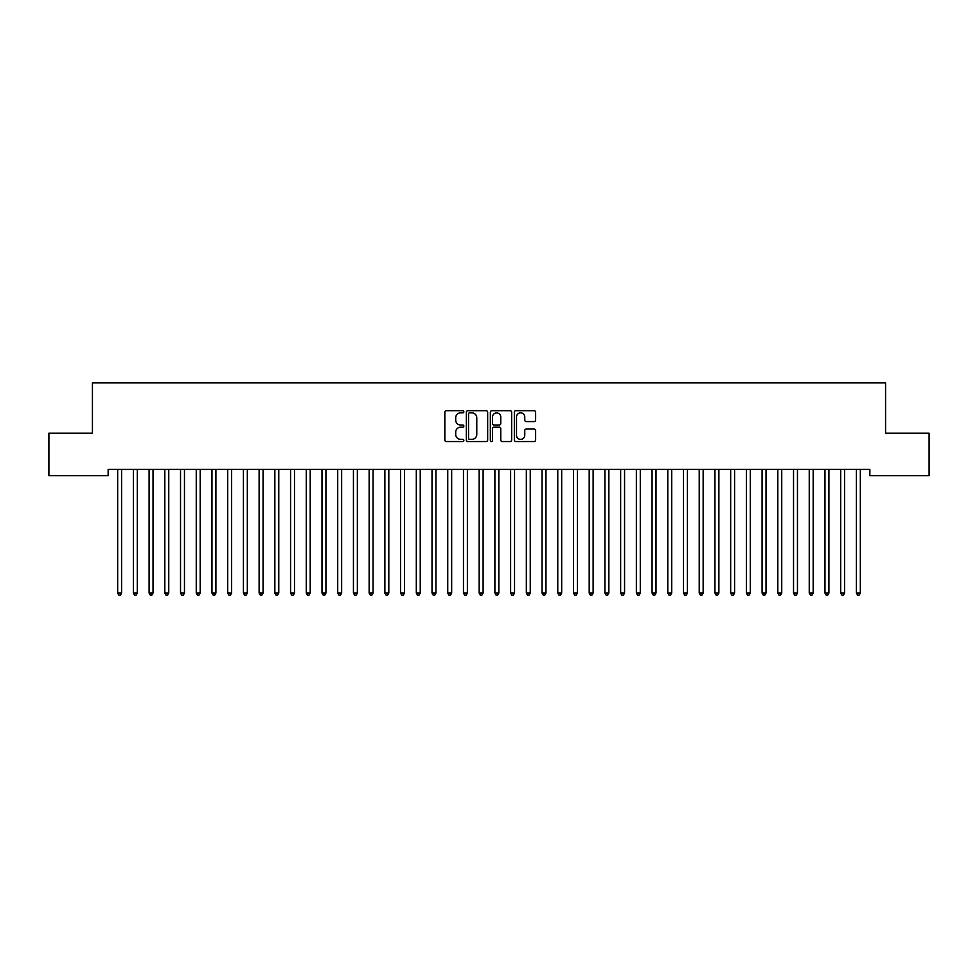 <?xml version="1.0" encoding="UTF-8"?>
<svg xmlns="http://www.w3.org/2000/svg" width="978" height="978" viewBox="0 0 978 978"><rect width="100%" height="100%" fill="white"/><g stroke="black" fill="none" stroke-linecap="round" stroke-linejoin="round"><path stroke-width="1.47" d="M463.853 411.762A1.076 1.076 0 0 0 462.777 410.687L446.384 410.687A1.54 1.54 0 0 0 444.831 412.227L444.831 440.002A1.54 1.54 0 0 0 446.384 441.543L462.777 441.543A1.076 1.076 0 0 0 463.853 440.467A1.076 1.076 0 0 0 462.777 439.379L460.65 439.379A4.939 4.939 0 0 1 455.711 434.44L455.711 432.129A4.939 4.939 0 0 1 460.65 427.19L462.777 427.19A1.076 1.076 0 0 0 463.853 426.115A1.076 1.076 0 0 0 462.777 425.039L460.65 425.039A4.939 4.939 0 0 1 455.711 420.1L455.711 417.777A4.939 4.939 0 0 1 460.65 412.85L462.777 412.85A1.076 1.076 0 0 0 463.853 411.762M534.086 421.567A1.54 1.54 0 0 0 535.626 420.014L535.626 412.227A1.54 1.54 0 0 0 534.086 410.687L515.883 410.687A1.54 1.54 0 0 0 514.342 412.227L514.342 440.002A1.54 1.54 0 0 0 515.883 441.543L534.086 441.543A1.54 1.54 0 0 0 535.626 440.002L535.626 430.589A1.54 1.54 0 0 0 534.086 429.049L526.298 429.049A1.54 1.54 0 0 0 524.758 430.589L524.758 435.259A4.132 4.132 0 0 1 520.626 439.379A4.132 4.132 0 0 1 516.506 435.259L516.506 416.97A4.132 4.132 0 0 1 520.626 412.85A4.132 4.132 0 0 1 524.758 416.97L524.758 420.014A1.54 1.54 0 0 0 526.298 421.567L534.086 421.567M869.845 469.342L108.155 469.342L108.155 475.626L48.9 475.626L48.9 433.181L92.433 433.181L92.433 382.887L885.567 382.887L885.567 433.181L929.1 433.181L929.1 475.626L869.845 475.626L869.845 469.342M487.655 412.227A1.54 1.54 0 0 0 486.103 410.687L467.9 410.687A1.54 1.54 0 0 0 466.359 412.227L466.359 440.002A1.54 1.54 0 0 0 467.9 441.543L486.103 441.543A1.54 1.54 0 0 0 487.655 440.002L487.655 412.227M491.897 410.687L510.1 410.687A1.54 1.54 0 0 1 511.641 412.227L511.641 440.002A1.54 1.54 0 0 1 510.1 441.543L502.301 441.543A1.54 1.54 0 0 1 500.76 440.002L500.76 428.731A1.54 1.54 0 0 0 499.22 427.19L494.049 427.19A1.54 1.54 0 0 0 492.509 428.731L492.509 440.467A1.076 1.076 0 0 1 491.433 441.543A1.076 1.076 0 0 1 490.345 440.467L490.345 412.227A1.54 1.54 0 0 1 491.897 410.687M469.599 412.85A1.076 1.076 0 0 0 468.523 413.926L468.523 438.303A1.076 1.076 0 0 0 469.599 439.379L471.836 439.379A4.939 4.939 0 0 0 476.775 434.44L476.775 417.777A4.939 4.939 0 0 0 471.836 412.85L469.599 412.85M500.76 417.044A4.132 4.132 0 0 0 496.641 412.924A4.132 4.132 0 0 0 492.509 417.044L492.509 423.486A1.54 1.54 0 0 0 494.049 425.039L499.22 425.039A1.54 1.54 0 0 0 500.76 423.486L500.76 417.044M117.458 469.342L117.556 469.562A1.577 1.577 -179.3 0 1 117.666 470.149L117.666 593.071L121.59 593.071L121.59 470.149A1.577 1.577 -179.3 0 1 121.712 469.562L121.798 469.342M121.59 593.071L120.416 595.113L118.839 595.113L117.666 593.071M133.179 469.342L133.265 469.562A1.577 1.577 -179.3 0 1 133.387 470.149L133.387 593.071L137.311 593.071L137.311 470.149A1.577 1.577 -179.3 0 1 137.421 469.562L137.519 469.342M137.311 593.071L136.138 595.113L134.561 595.113L133.387 593.071M148.9 469.342L148.986 469.562A1.577 1.577 -179.3 0 1 149.096 470.149L149.096 593.071L153.033 593.071L153.033 470.149A1.577 1.577 -179.3 0 1 153.143 469.562L153.24 469.342M153.033 593.071L151.847 595.113L150.282 595.113L149.096 593.071M164.61 469.342L164.707 469.562A1.577 1.577 -179.3 0 1 164.817 470.149L164.817 593.071L168.754 593.071L168.754 470.149A1.577 1.577 -179.3 0 1 168.864 469.562L168.949 469.342M168.754 593.071L167.568 595.113L166.003 595.113L164.817 593.071M180.331 469.342L180.429 469.562A1.577 1.577 -179.3 0 1 180.539 470.149L180.539 593.071L184.463 593.071L184.463 470.149A1.577 1.577 -179.3 0 1 184.585 469.562L184.671 469.342M184.463 593.071L183.289 595.113L181.712 595.113L180.539 593.071M196.052 469.342L196.138 469.562A1.577 1.577 -179.3 0 1 196.26 470.149L196.26 593.071L200.184 593.071L200.184 470.149A1.577 1.577 -179.3 0 1 200.294 469.562L200.392 469.342M200.184 593.071L199.011 595.113L197.434 595.113L196.26 593.071M211.761 469.342L211.859 469.562A1.577 1.577 -179.3 0 1 211.969 470.149L211.969 593.071L215.906 593.071L215.906 470.149A1.577 1.577 -179.3 0 1 216.016 469.562L216.114 469.342M215.906 593.071L214.72 595.113L213.155 595.113L211.969 593.071M227.483 469.342L227.581 469.562A1.577 1.577 -179.3 0 1 227.691 470.149L227.691 593.071L231.615 593.071L231.615 470.149A1.577 1.577 -179.3 0 1 231.737 469.562L231.823 469.342M231.615 593.071L230.441 595.113L228.864 595.113L227.691 593.071M243.204 469.342L243.29 469.562A1.577 1.577 -179.3 0 1 243.412 470.149L243.412 593.071L247.336 593.071L247.336 470.149A1.577 1.577 -179.3 0 1 247.446 469.562L247.544 469.342M247.336 593.071L246.163 595.113L244.586 595.113L243.412 593.071M258.925 469.342L259.011 469.562A1.577 1.577 -179.3 0 1 259.121 470.149L259.121 593.071L263.058 593.071L263.058 470.149A1.577 1.577 -179.3 0 1 263.168 469.562L263.265 469.342M263.058 593.071L261.872 595.113L260.307 595.113L259.121 593.071M274.635 469.342L274.732 469.562A1.577 1.577 -179.3 0 1 274.842 470.149L274.842 593.071L278.779 593.071L278.779 470.149A1.577 1.577 -179.3 0 1 278.889 469.562L278.974 469.342M278.779 593.071L277.593 595.113L276.028 595.113L274.842 593.071M290.356 469.342L290.454 469.562A1.577 1.577 -179.3 0 1 290.564 470.149L290.564 593.071L294.488 593.071L294.488 470.149A1.577 1.577 -179.3 0 1 294.61 469.562L294.696 469.342M294.488 593.071L293.314 595.113L291.737 595.113L290.564 593.071M306.077 469.342L306.163 469.562A1.577 1.577 -179.3 0 1 306.285 470.149L306.285 593.071L310.209 593.071L310.209 470.149A1.577 1.577 -179.3 0 1 310.319 469.562L310.417 469.342M310.209 593.071L309.036 595.113L307.459 595.113L306.285 593.071M321.786 469.342L321.884 469.562A1.577 1.577 -179.3 0 1 321.994 470.149L321.994 593.071L325.931 593.071L325.931 470.149A1.577 1.577 -179.3 0 1 326.041 469.562L326.139 469.342M325.931 593.071L324.745 595.113L323.18 595.113L321.994 593.071M337.508 469.342L337.606 469.562A1.577 1.577 -179.3 0 1 337.716 470.149L337.716 593.071L341.64 593.071L341.64 470.149A1.577 1.577 -179.3 0 1 341.762 469.562L341.848 469.342M341.64 593.071L340.466 595.113L338.889 595.113L337.716 593.071M353.229 469.342L353.315 469.562A1.577 1.577 -179.3 0 1 353.437 470.149L353.437 593.071L357.361 593.071L357.361 470.149A1.577 1.577 -179.3 0 1 357.471 469.562L357.569 469.342M357.361 593.071L356.188 595.113L354.611 595.113L353.437 593.071M368.95 469.342L369.036 469.562A1.577 1.577 -179.3 0 1 369.146 470.149L369.146 593.071L373.083 593.071L373.083 470.149A1.577 1.577 -179.3 0 1 373.193 469.562L373.29 469.342M373.083 593.071L371.897 595.113L370.332 595.113L369.146 593.071M384.66 469.342L384.757 469.562A1.577 1.577 -179.3 0 1 384.867 470.149L384.867 593.071L388.804 593.071L388.804 470.149A1.577 1.577 -179.3 0 1 388.914 469.562L388.999 469.342M388.804 593.071L387.618 595.113L386.053 595.113L384.867 593.071M400.381 469.342L400.479 469.562A1.577 1.577 -179.3 0 1 400.589 470.149L400.589 593.071L404.513 593.071L404.513 470.149A1.577 1.577 -179.3 0 1 404.635 469.562L404.721 469.342M404.513 593.071L403.339 595.113L401.762 595.113L400.589 593.071M416.102 469.342L416.188 469.562A1.577 1.577 -179.3 0 1 416.31 470.149L416.31 593.071L420.234 593.071L420.234 470.149A1.577 1.577 -179.3 0 1 420.344 469.562L420.442 469.342M420.234 593.071L419.061 595.113L417.484 595.113L416.31 593.071M431.811 469.342L431.909 469.562A1.577 1.577 -179.3 0 1 432.019 470.149L432.019 593.071L435.956 593.071L435.956 470.149A1.577 1.577 -179.3 0 1 436.066 469.562L436.164 469.342M435.956 593.071L434.77 595.113L433.205 595.113L432.019 593.071M447.533 469.342L447.631 469.562A1.577 1.577 -179.3 0 1 447.741 470.149L447.741 593.071L451.665 593.071L451.665 470.149A1.577 1.577 -179.3 0 1 451.787 469.562L451.873 469.342M451.665 593.071L450.491 595.113L448.914 595.113L447.741 593.071M463.254 469.342L463.34 469.562A1.577 1.577 -179.3 0 1 463.462 470.149L463.462 593.071L467.386 593.071L467.386 470.149A1.577 1.577 -179.3 0 1 467.496 469.562L467.594 469.342M467.386 593.071L466.213 595.113L464.636 595.113L463.462 593.071M478.976 469.342L479.061 469.562A1.577 1.577 -179.3 0 1 479.171 470.149L479.171 593.071L483.108 593.071L483.108 470.149A1.577 1.577 -179.3 0 1 483.218 469.562L483.315 469.342M483.108 593.071L481.922 595.113L480.357 595.113L479.171 593.071M494.685 469.342L494.782 469.562A1.577 1.577 -179.3 0 1 494.892 470.149L494.892 593.071L498.829 593.071L498.829 470.149A1.577 1.577 -179.3 0 1 498.939 469.562L499.024 469.342M498.829 593.071L497.643 595.113L496.078 595.113L494.892 593.071M510.406 469.342L510.504 469.562A1.577 1.577 -179.3 0 1 510.614 470.149L510.614 593.071L514.538 593.071L514.538 470.149A1.577 1.577 -179.3 0 1 514.66 469.562L514.746 469.342M514.538 593.071L513.364 595.113L511.787 595.113L510.614 593.071M526.127 469.342L526.213 469.562A1.577 1.577 -179.3 0 1 526.335 470.149L526.335 593.071L530.259 593.071L530.259 470.149A1.577 1.577 -179.3 0 1 530.369 469.562L530.467 469.342M530.259 593.071L529.086 595.113L527.509 595.113L526.335 593.071M541.836 469.342L541.934 469.562A1.577 1.577 -179.3 0 1 542.044 470.149L542.044 593.071L545.981 593.071L545.981 470.149A1.577 1.577 -179.3 0 1 546.091 469.562L546.189 469.342M545.981 593.071L544.795 595.113L543.23 595.113L542.044 593.071M557.558 469.342L557.656 469.562A1.577 1.577 -179.3 0 1 557.766 470.149L557.766 593.071L561.69 593.071L561.69 470.149A1.577 1.577 -179.3 0 1 561.812 469.562L561.898 469.342M561.69 593.071L560.516 595.113L558.939 595.113L557.766 593.071M573.279 469.342L573.365 469.562A1.577 1.577 -179.3 0 1 573.487 470.149L573.487 593.071L577.411 593.071L577.411 470.149A1.577 1.577 -179.3 0 1 577.521 469.562L577.619 469.342M577.411 593.071L576.238 595.113L574.661 595.113L573.487 593.071M589 469.342L589.086 469.562A1.577 1.577 -179.3 0 1 589.196 470.149L589.196 593.071L593.133 593.071L593.133 470.149A1.577 1.577 -179.3 0 1 593.243 469.562L593.34 469.342M593.133 593.071L591.947 595.113L590.382 595.113L589.196 593.071M604.71 469.342L604.807 469.562A1.577 1.577 -179.3 0 1 604.917 470.149L604.917 593.071L608.854 593.071L608.854 470.149A1.577 1.577 -179.3 0 1 608.964 469.562L609.049 469.342M608.854 593.071L607.668 595.113L606.103 595.113L604.917 593.071M620.431 469.342L620.529 469.562A1.577 1.577 -179.3 0 1 620.639 470.149L620.639 593.071L624.563 593.071L624.563 470.149A1.577 1.577 -179.3 0 1 624.685 469.562L624.771 469.342M624.563 593.071L623.389 595.113L621.812 595.113L620.639 593.071M636.152 469.342L636.238 469.562A1.577 1.577 -179.3 0 1 636.36 470.149L636.36 593.071L640.284 593.071L640.284 470.149A1.577 1.577 -179.3 0 1 640.394 469.562L640.492 469.342M640.284 593.071L639.111 595.113L637.534 595.113L636.36 593.071M651.861 469.342L651.959 469.562A1.577 1.577 -179.3 0 1 652.069 470.149L652.069 593.071L656.006 593.071L656.006 470.149A1.577 1.577 -179.3 0 1 656.116 469.562L656.214 469.342M656.006 593.071L654.82 595.113L653.255 595.113L652.069 593.071M667.583 469.342L667.681 469.562A1.577 1.577 -179.3 0 1 667.791 470.149L667.791 593.071L671.715 593.071L671.715 470.149A1.577 1.577 -179.3 0 1 671.837 469.562L671.923 469.342M671.715 593.071L670.541 595.113L668.964 595.113L667.791 593.071M683.304 469.342L683.39 469.562A1.577 1.577 -179.3 0 1 683.512 470.149L683.512 593.071L687.436 593.071L687.436 470.149A1.577 1.577 -179.3 0 1 687.546 469.562L687.644 469.342M687.436 593.071L686.263 595.113L684.686 595.113L683.512 593.071M699.025 469.342L699.111 469.562A1.577 1.577 -179.3 0 1 699.221 470.149L699.221 593.071L703.158 593.071L703.158 470.149A1.577 1.577 -179.3 0 1 703.268 469.562L703.365 469.342M703.158 593.071L701.972 595.113L700.407 595.113L699.221 593.071M714.735 469.342L714.832 469.562A1.577 1.577 -179.3 0 1 714.942 470.149L714.942 593.071L718.879 593.071L718.879 470.149A1.577 1.577 -179.3 0 1 718.989 469.562L719.075 469.342M718.879 593.071L717.693 595.113L716.128 595.113L714.942 593.071M730.456 469.342L730.554 469.562A1.577 1.577 -179.3 0 1 730.664 470.149L730.664 593.071L734.588 593.071L734.588 470.149A1.577 1.577 -179.3 0 1 734.71 469.562L734.796 469.342M734.588 593.071L733.414 595.113L731.837 595.113L730.664 593.071M746.177 469.342L746.263 469.562A1.577 1.577 -179.3 0 1 746.385 470.149L746.385 593.071L750.309 593.071L750.309 470.149A1.577 1.577 -179.3 0 1 750.419 469.562L750.517 469.342M750.309 593.071L749.136 595.113L747.559 595.113L746.385 593.071M761.886 469.342L761.984 469.562A1.577 1.577 -179.3 0 1 762.094 470.149L762.094 593.071L766.031 593.071L766.031 470.149A1.577 1.577 -179.3 0 1 766.141 469.562L766.239 469.342M766.031 593.071L764.845 595.113L763.28 595.113L762.094 593.071M777.608 469.342L777.706 469.562A1.577 1.577 -179.3 0 1 777.816 470.149L777.816 593.071L781.74 593.071L781.74 470.149A1.577 1.577 -179.3 0 1 781.862 469.562L781.948 469.342M781.74 593.071L780.566 595.113L778.989 595.113L777.816 593.071M793.329 469.342L793.415 469.562A1.577 1.577 -179.3 0 1 793.537 470.149L793.537 593.071L797.461 593.071L797.461 470.149A1.577 1.577 -179.3 0 1 797.571 469.562L797.669 469.342M797.461 593.071L796.288 595.113L794.711 595.113L793.537 593.071M809.05 469.342L809.136 469.562A1.577 1.577 -179.3 0 1 809.246 470.149L809.246 593.071L813.183 593.071L813.183 470.149A1.577 1.577 -179.3 0 1 813.293 469.562L813.39 469.342M813.183 593.071L811.997 595.113L810.432 595.113L809.246 593.071M824.76 469.342L824.857 469.562A1.577 1.577 -179.3 0 1 824.967 470.149L824.967 593.071L828.904 593.071L828.904 470.149A1.577 1.577 -179.3 0 1 829.014 469.562L829.1 469.342M828.904 593.071L827.718 595.113L826.153 595.113L824.967 593.071M840.481 469.342L840.579 469.562A1.577 1.577 -179.3 0 1 840.689 470.149L840.689 593.071L844.613 593.071L844.613 470.149A1.577 1.577 -179.3 0 1 844.735 469.562L844.821 469.342M844.613 593.071L843.439 595.113L841.862 595.113L840.689 593.071M856.202 469.342L856.288 469.562A1.577 1.577 -179.3 0 1 856.41 470.149L856.41 593.071L860.334 593.071L860.334 470.149A1.577 1.577 -179.3 0 1 860.444 469.562L860.542 469.342M860.334 593.071L859.161 595.113L857.584 595.113L856.41 593.071"/></g></svg>
